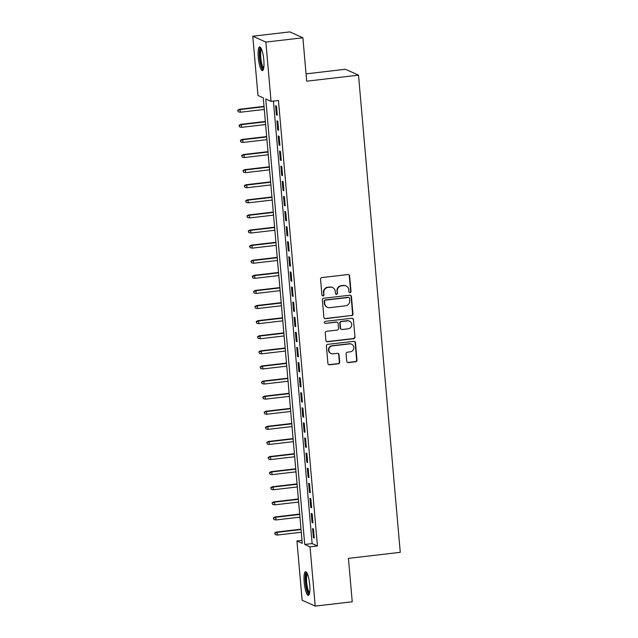 <?xml version="1.0" encoding="UTF-8"?>
<svg xmlns="http://www.w3.org/2000/svg" width="638" height="638" viewBox="0 0 638 638"><rect width="100%" height="100%" fill="white"/><g stroke="black" fill="none" stroke-linecap="round" stroke-linejoin="round"><path stroke-width="0.96" d="M350.071 292.746A1.053 1.013 114.2 0 0 351.004 291.59L349.624 275.847A1.499 1.451 114.2 0 0 348.037 274.531L321.879 277.586A1.499 1.451 114.2 0 0 320.555 279.237L321.927 294.979A1.053 1.013 114.2 0 0 323.035 295.904A1.053 1.013 114.2 0 0 323.968 294.748L323.785 292.706A4.801 4.641 114.2 0 1 328.02 287.419L330.205 287.164A4.801 4.641 114.2 0 1 335.269 291.367L335.444 293.408A1.053 1.013 114.2 0 0 336.553 294.325A1.053 1.013 114.2 0 0 337.486 293.169L337.303 291.127A4.801 4.641 114.2 0 1 341.537 285.848L343.722 285.593A4.801 4.641 114.2 0 1 348.787 289.796L348.962 291.829A1.053 1.013 114.2 0 0 350.071 292.746M349.385 292.571A1.053 1.013 114.2 0 0 350.645 291.43L349.265 275.688A1.499 1.451 114.2 0 0 348.603 274.579M322.349 295.721A1.053 1.013 114.2 0 0 323.61 294.589L323.785 292.706M335.867 294.15A1.053 1.013 114.2 0 0 337.127 293.009L337.303 291.127M304.198 582.295A11.923 2.616 83.3 0 1 305.57 571.688A11.923 2.616 83.3 0 1 309.717 584.767A11.923 2.616 83.3 0 1 308.337 595.374A11.923 2.616 83.3 0 1 304.198 582.295M258.286 57.548A11.923 2.616 83.3 0 1 259.666 46.949A11.923 2.616 83.3 0 1 263.805 60.028A11.923 2.616 83.3 0 1 262.425 70.627A11.923 2.616 83.3 0 1 258.286 57.548M346.745 361.299A1.499 1.451 114.2 0 0 348.332 362.615L355.669 361.762A1.499 1.451 114.2 0 0 356.993 360.111L355.462 342.622A1.499 1.451 114.2 0 0 353.883 341.306L327.717 344.353A1.499 1.451 114.2 0 0 326.393 346.011L327.924 363.5A1.499 1.451 114.2 0 0 329.511 364.808L338.371 363.78A1.499 1.451 114.2 0 0 339.695 362.129L339.041 354.64A1.499 1.451 114.2 0 0 337.462 353.324L333.06 353.843A4.011 3.884 114.2 0 1 328.873 349.289A4.011 3.884 114.2 0 1 332.366 345.908L349.592 343.898A4.011 3.884 114.2 0 1 353.787 348.452A4.011 3.884 114.2 0 1 350.286 351.833L347.415 352.168A1.499 1.451 114.2 0 0 346.091 353.819L346.745 361.299M252.784 36.214L289.804 31.9L302.891 37.778L306.687 81.193L358.516 75.148L400.265 552.325L348.436 558.37L352.24 601.786L315.22 606.1L302.125 600.222L296.941 540.952L302.245 543.337L263.279 97.869L257.967 95.485L252.784 36.214L265.871 42.092L271.054 101.362L265.751 98.978L304.725 544.445L310.028 546.83L315.22 606.1M302.891 37.778L265.871 42.092M273.415 101.091L312.126 543.584L317.437 545.969L278.463 100.501L271.054 101.362M317.437 545.969L310.028 546.83M351.642 315.666A1.499 1.451 114.2 0 0 352.966 314.008L351.434 296.518A1.499 1.451 114.2 0 0 349.847 295.211L323.689 298.257A1.499 1.451 114.2 0 0 322.365 299.908L323.889 317.397A1.499 1.451 114.2 0 0 325.476 318.713L351.283 315.507A1.499 1.451 114.2 0 0 352.607 313.856L351.075 296.359A1.499 1.451 114.2 0 0 350.414 295.258M353.444 319.566L354.975 337.063A1.499 1.451 114.2 0 1 353.651 338.714L327.493 341.761A1.499 1.451 114.2 0 1 325.906 340.453L325.252 332.964A1.499 1.451 114.2 0 1 326.576 331.313L337.191 330.077A1.499 1.451 114.2 0 0 338.515 328.426L338.076 323.458A1.499 1.451 114.2 0 0 336.497 322.142L325.444 323.434A1.053 1.013 114.2 0 1 324.351 322.246A1.053 1.013 114.2 0 1 325.268 321.361L351.865 318.258A1.499 1.451 114.2 0 1 353.444 319.566L354.975 337.063M277.283 115.207L276.493 106.147L275.608 105.748L276.398 114.808L277.283 115.207M278.607 130.304L277.809 121.244L276.932 120.845L277.721 129.905L278.607 130.304M279.923 145.408L279.133 136.349L278.248 135.95L279.045 145.009L279.923 145.408M281.246 160.505L280.457 151.445L279.572 151.047L280.361 160.106L281.246 160.505M282.57 175.609L281.773 166.55L280.895 166.151L281.685 175.211L282.57 175.609M283.886 190.706L283.097 181.647L282.211 181.248L283.009 190.307L283.886 190.706M285.21 205.811L284.42 196.751L283.535 196.352L284.325 205.412L285.21 205.811M286.534 220.907L285.736 211.848L284.851 211.449L285.649 220.509L286.534 220.907M287.85 236.012L287.06 226.945L286.175 226.554L286.972 235.613L287.85 236.012M289.173 251.109L288.384 242.049L287.499 241.65L288.288 250.71L289.173 251.109M290.497 266.213L289.7 257.146L288.815 256.755L289.612 265.815L290.497 266.213M291.813 281.31L291.024 272.251L290.138 271.852L290.936 280.911L291.813 281.31M293.137 296.415L292.348 287.347L291.462 286.956L292.252 296.016L293.137 296.415M294.461 311.511L293.663 302.452L292.778 302.053L293.576 311.113L294.461 311.511M295.777 326.616L294.987 317.549L294.102 317.158L294.892 326.217L295.777 326.616M297.101 341.713L296.311 332.653L295.426 332.254L296.215 341.314L297.101 341.713M298.424 356.809L297.627 347.75L296.742 347.359L297.539 356.419L298.424 356.809M299.74 371.914L298.951 362.855L298.066 362.456L298.855 371.515L299.74 371.914M301.064 387.011L300.275 377.951L299.389 377.56L300.179 386.62L301.064 387.011M302.388 402.115L301.591 393.056L300.705 392.657L301.503 401.717L302.388 402.115M303.704 417.212L302.914 408.153L302.029 407.762L302.819 416.821L303.704 417.212M305.028 432.317L304.238 423.257L303.353 422.858L304.143 431.918L305.028 432.317M306.352 447.413L305.554 438.354L304.669 437.963L305.466 447.023L306.352 447.413M307.668 462.518L306.878 453.459L305.993 453.06L306.782 462.119L307.668 462.518M308.991 477.615L308.202 468.555L307.317 468.156L308.106 477.224L308.991 477.615M310.315 492.719L309.518 483.66L308.632 483.261L309.43 492.321L310.315 492.719M311.631 507.816L310.842 498.756L309.956 498.358L310.746 507.425L311.631 507.816M312.955 522.921L312.165 513.861L311.28 513.462L312.07 522.522L312.955 522.921M312.596 528.559L313.394 537.627L314.279 538.017L313.481 528.958L312.596 528.559M358.516 75.148L345.429 69.271L306.049 73.864M301.989 540.362L296.941 540.952M312.126 543.584L304.725 544.445M276.398 114.808L277.243 114.712M277.721 129.905L278.559 129.809M279.045 145.009L279.883 144.914M280.361 160.106L281.206 160.01M281.685 175.211L282.522 175.115M283.009 190.307L283.846 190.212M284.325 205.412L285.17 205.316M285.649 220.509L286.486 220.413M286.972 235.613L287.81 235.51M288.288 250.71L289.134 250.614M289.612 265.815L290.45 265.711M290.936 280.911L291.773 280.816M292.252 296.016L293.097 295.912M293.576 311.113L294.413 311.017M294.892 326.217L295.737 326.114M296.215 341.314L297.061 341.218M297.539 356.419L298.377 356.315M298.855 371.515L299.7 371.42M300.179 386.62L301.024 386.516M301.503 401.717L302.34 401.621M302.819 416.821L303.664 416.718M304.143 431.918L304.988 431.822M305.466 447.023L306.304 446.919M306.782 462.119L307.628 462.024M308.106 477.224L308.951 477.12M309.43 492.321L310.267 492.225M310.746 507.425L311.591 507.322M312.07 522.522L312.915 522.426M313.394 537.627L314.231 537.523M346.099 285.952L345.748 285.8A4.801 4.641 114.2 0 0 343.364 285.433L343.722 285.593M336.952 290.976A4.801 4.641 114.2 0 1 341.186 285.688L343.364 285.433M332.581 287.531L332.231 287.371A4.801 4.641 114.2 0 0 329.846 287.012L330.205 287.164M323.434 292.547A4.801 4.641 114.2 0 1 327.669 287.26L329.846 287.012M324.559 318.506A1.499 1.451 114.2 0 0 325.125 318.553L351.283 315.507M349.536 298.393A1.053 1.013 114.2 0 0 348.428 297.467L325.468 300.147A1.053 1.013 114.2 0 0 324.543 301.303L324.726 303.457A4.801 4.641 114.2 0 0 329.79 307.652L345.493 305.825A4.801 4.641 114.2 0 0 349.728 300.538L349.536 298.393M348.954 297.547L348.595 297.388A1.053 1.013 114.2 0 0 348.077 297.308L348.428 297.467M327.414 307.293L327.055 307.133A4.801 4.641 114.2 0 1 324.375 303.297L324.184 301.144A1.053 1.013 114.2 0 1 325.109 299.988L348.077 297.308M326.576 341.553A1.499 1.451 114.2 0 0 327.135 341.601L353.3 338.555A1.499 1.451 114.2 0 0 354.624 336.904M337.239 322.262L336.888 322.102A1.499 1.451 114.2 0 0 336.138 321.983L325.444 323.434M348.196 328.793A4.011 3.884 114.2 0 0 349.496 321.169A4.011 3.884 114.2 0 0 347.503 320.858L341.434 321.568A1.499 1.451 114.2 0 0 340.11 323.219L340.548 328.187A1.499 1.451 114.2 0 0 342.127 329.495L348.196 328.793M349.496 321.169L349.138 321.01A4.011 3.884 114.2 0 0 347.152 320.699L347.503 320.858M341.386 329.383L341.035 329.224A1.499 1.451 114.2 0 1 340.19 328.028L339.759 323.059A1.499 1.451 114.2 0 1 341.083 321.408L347.152 320.699M353.093 319.407A1.499 1.451 114.2 0 0 352.423 318.306M351.586 344.209L351.227 344.049A4.011 3.884 114.2 0 0 349.241 343.746L349.592 343.898M331.074 353.532L330.715 353.38A4.011 3.884 114.2 0 1 332.015 345.748L349.241 343.746M328.594 364.609A1.499 1.451 114.2 0 0 329.152 364.649L338.02 363.62A1.499 1.451 114.2 0 0 339.344 361.969L338.69 354.481A1.499 1.451 114.2 0 0 338.02 353.372M347.415 362.408A1.499 1.451 114.2 0 0 347.973 362.456L355.318 361.602A1.499 1.451 114.2 0 0 356.642 359.952L355.111 342.462A1.499 1.451 114.2 0 0 354.441 341.354M237.735 110.127L238.221 111.794L237.735 110.127L239.465 109.234L240.103 109.521L240.343 112.24L264.291 109.441M238.086 110.286L240.103 109.521L264.052 106.729M239.465 109.234L264.02 106.371M240.343 112.24L238.221 111.794M263.55 68.864A10.312 2.265 83.3 0 1 259.841 57.58A10.312 2.265 83.3 0 1 261.165 48.4M261.548 49.238A9.554 2.097 -96.7 0 0 260.759 57.572A9.554 2.097 -96.7 0 0 263.725 67.963M260.336 47.228A11.843 2.6 -96.7 0 0 259.491 57.42A11.843 2.6 -96.7 0 0 263.016 70.204M309.454 593.611A10.312 2.265 83.3 0 1 306.208 585.931A10.312 2.265 83.3 0 1 306.176 574.033A10.312 2.265 83.3 0 1 307.069 573.147M307.452 573.977A9.554 2.097 -96.7 0 0 307.061 574.639A9.554 2.097 -96.7 0 0 306.934 584.647A9.554 2.097 -96.7 0 0 309.637 592.71M306.24 571.967A11.843 2.6 -96.7 0 0 305.881 572.645A11.843 2.6 -96.7 0 0 305.682 584.727A11.843 2.6 -96.7 0 0 308.92 594.943M239.059 125.223L239.545 126.898L239.059 125.223L240.789 124.33L241.427 124.617L241.658 127.337L265.607 124.546M239.409 125.383L241.427 124.617L265.368 121.826M240.789 124.33L265.336 121.467M241.658 127.337L239.545 126.898M240.374 140.328L240.861 141.995L240.374 140.328L242.105 139.435L242.743 139.722L242.982 142.441L266.931 139.642M240.733 140.488L242.743 139.722L266.692 136.931M242.105 139.435L266.66 136.572M242.982 142.441L240.861 141.995M241.698 155.425L242.185 157.1L241.698 155.425L243.429 154.532L244.067 154.819L244.306 157.538L268.255 154.747M242.049 155.584L244.067 154.819L268.016 152.027M243.429 154.532L267.984 151.669M244.306 157.538L242.185 157.1M243.022 170.529L243.509 172.196L243.022 170.529L244.753 169.636L245.391 169.923L245.622 172.643L269.571 169.844M243.373 170.689L245.391 169.923L269.332 167.132M244.753 169.636L269.3 166.773M245.622 172.643L243.509 172.196M244.338 185.626L244.825 187.293L244.338 185.626L246.069 184.733L246.707 185.02L246.946 187.739L270.895 184.948M244.697 185.786L246.707 185.02L270.656 182.229M246.069 184.733L270.624 181.87M246.946 187.739L244.825 187.293M245.662 200.731L246.148 202.398L245.662 200.731L247.392 199.838L248.03 200.125L248.27 202.844L272.211 200.045M246.013 200.89L248.03 200.125L271.979 197.333M247.392 199.838L271.947 196.975M248.27 202.844L246.148 202.398M246.986 215.827L247.472 217.494L246.986 215.827L248.716 214.934L249.346 215.221L249.586 217.941L273.535 215.15M247.337 215.987L249.346 215.221L273.295 212.43M248.716 214.934L273.263 212.071M249.586 217.941L247.472 217.494M248.302 230.932L248.788 232.599L248.302 230.932L250.032 230.039L250.67 230.326L250.909 233.037L274.858 230.246M248.661 231.092L250.67 230.326L274.619 227.535M250.032 230.039L274.587 227.176M250.909 233.037L248.788 232.599M249.625 246.029L250.112 247.696L249.625 246.029L251.356 245.136L251.994 245.423L252.233 248.142L276.174 245.351M249.976 246.188L251.994 245.423L275.943 242.631M251.356 245.136L275.911 242.273M252.233 248.142L250.112 247.696M250.949 261.133L251.436 262.8L250.949 261.133L252.68 260.24L253.31 260.527L253.549 263.239L277.498 260.448M251.3 261.293L253.31 260.527L277.259 257.728M252.68 260.24L277.227 257.377M253.549 263.239L251.436 262.8M252.265 276.23L252.752 277.897L252.265 276.23L253.996 275.337L254.634 275.624L254.873 278.343L278.822 275.552M252.624 276.39L254.634 275.624L278.583 272.833M253.996 275.337L278.551 272.474M254.873 278.343L252.752 277.897M253.589 291.335L254.076 293.001L253.589 291.335L255.32 290.442L255.958 290.729L256.197 293.44L280.138 290.649M253.94 291.494L255.958 290.729L279.907 287.929M255.32 290.442L279.875 287.579M256.197 293.44L254.076 293.001M254.913 306.431L255.391 308.098L254.913 306.431L256.643 305.538L257.274 305.825L257.513 308.545L281.462 305.754M255.264 306.591L257.274 305.825L281.222 303.034M256.643 305.538L281.191 302.675M257.513 308.545L255.391 308.098M256.229 321.536L256.715 323.203L256.229 321.536L257.959 320.643L258.597 320.93L258.837 323.641L282.786 320.85M256.588 321.696L258.597 320.93L282.546 318.131M257.959 320.643L282.514 317.78M258.837 323.641L256.715 323.203M257.553 336.633L258.039 338.299L257.553 336.633L259.283 335.74L259.921 336.027L260.16 338.746L284.101 335.955M257.904 336.792L259.921 336.027L283.87 333.235M259.283 335.74L283.838 332.876M260.16 338.746L258.039 338.299M258.876 351.737L259.355 353.404L258.876 351.737L260.607 350.844L261.237 351.131L261.476 353.843L285.425 351.052M259.227 351.889L261.237 351.131L285.186 348.332M260.607 350.844L285.154 347.981M261.476 353.843L259.355 353.404M260.192 366.834L260.679 368.501L260.192 366.834L261.923 365.941L262.561 366.228L262.8 368.947L286.749 366.156M260.551 366.994L262.561 366.228L286.51 363.437M261.923 365.941L286.478 363.078M262.8 368.947L260.679 368.501M261.516 381.939L262.003 383.605L261.516 381.939L263.247 381.046L263.885 381.333L264.124 384.044L288.065 381.253M261.867 382.09L263.885 381.333L287.834 378.533M263.247 381.046L287.802 378.182M264.124 384.044L262.003 383.605M262.84 397.035L263.319 398.702L262.84 397.035L264.571 396.142L265.201 396.429L265.44 399.149L289.389 396.358M263.191 397.195L265.201 396.429L289.15 393.638M264.571 396.142L289.118 393.279M265.44 399.149L263.319 398.702M264.156 412.14L264.642 413.807L264.156 412.14L265.886 411.247L266.524 411.534L266.764 414.245L290.713 411.454M264.515 412.292L266.524 411.534L290.473 408.735M265.886 411.247L290.442 408.384M266.764 414.245L264.642 413.807M265.48 427.237L265.966 428.903L265.48 427.237L267.21 426.344L267.848 426.631L268.088 429.35L292.029 426.559M265.831 427.396L267.848 426.631L291.797 423.839M267.21 426.344L291.765 423.48M268.088 429.35L265.966 428.903M266.804 442.333L267.282 444.008L266.804 442.333L268.534 441.448L269.164 441.727L269.403 444.447L293.352 441.655M267.155 442.493L269.164 441.727L293.113 438.936M268.534 441.448L293.081 438.585M269.403 444.447L267.282 444.008M268.119 457.438L268.606 459.105L268.119 457.438L269.85 456.545L270.488 456.832L270.727 459.551L294.676 456.76M268.478 457.598L270.488 456.832L294.437 454.041M269.85 456.545L294.405 453.682M270.727 459.551L268.606 459.105M269.443 472.535L269.93 474.209L269.443 472.535L271.174 471.649L271.812 471.929L272.043 474.648L295.992 471.857M269.794 472.694L271.812 471.929L295.761 469.137M271.174 471.649L295.729 468.786M272.043 474.648L269.93 474.209M270.759 487.639L271.246 489.306L270.759 487.639L272.49 486.746L273.128 487.033L273.367 489.753L297.316 486.961M271.118 487.799L273.128 487.033L297.077 484.242M272.49 486.746L297.045 483.883M273.367 489.753L271.246 489.306M272.083 502.736L272.57 504.411L272.083 502.736L273.814 501.851L274.452 502.13L274.691 504.849L298.64 502.058M272.434 502.896L274.452 502.13L298.401 499.339M273.814 501.851L298.369 498.988M274.691 504.849L272.57 504.411M273.407 517.841L273.893 519.507L273.407 517.841L275.137 516.947L275.776 517.235L276.007 519.954L299.956 517.163M273.758 518L275.776 517.235L299.716 514.443M275.137 516.947L299.693 514.084M276.007 519.954L273.893 519.507M274.723 532.937L275.209 534.612L274.723 532.937L276.453 532.052L277.091 532.331L277.331 535.051L301.28 532.259M275.082 533.097L277.091 532.331L301.04 529.54M276.453 532.052L301.008 529.189M277.331 535.051L275.209 534.612"/></g></svg>
